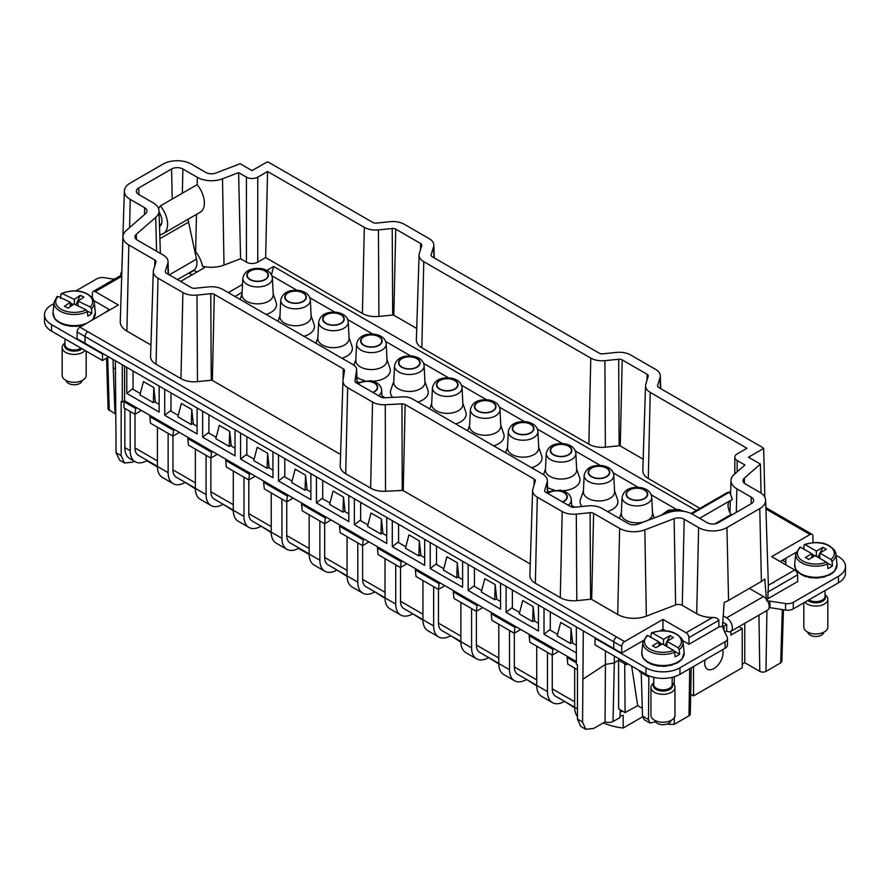<?xml version="1.0" encoding="UTF-8"?>
<svg xmlns="http://www.w3.org/2000/svg" width="890" height="890" viewBox="0 0 890 890"><rect width="100%" height="100%" fill="white"/><g stroke="black" fill="none" stroke-linecap="round" stroke-linejoin="round"><path stroke-width="1.33" d="M734.806 473.847L734.806 457.215A8.01 4.628 0 0 1 737.154 453.945L746.977 448.271L650.223 392.412A16.009 9.245 180 0 1 645.539 385.704L642.814 470.654A18.735 10.814 0 0 0 648.298 478.509L699.952 508.335M620.274 445.99A1.279 0.734 0 0 0 619.151 445.779L618.672 359.249A4.005 2.314 180 0 1 622.199 359.894L620.274 445.99L643.181 459.207M619.151 445.779L605.378 447.192A18.735 10.814 0 0 1 588.857 444.188L421.838 347.768A18.735 10.814 0 0 1 416.353 339.913L419.079 254.963A16.009 9.245 180 0 1 419.324 253.517L421.771 245.562A4.005 2.314 180 0 0 421.827 245.206A4.005 2.314 180 0 0 420.659 243.526L395.75 229.142L393.814 315.238L416.72 328.466M393.814 315.238A1.279 0.734 0 0 0 392.69 315.038L392.212 228.508A4.005 2.314 180 0 1 395.75 229.142M392.212 228.508L378.439 229.92A16.009 9.245 180 0 1 364.322 227.351L267.567 171.492L265.643 257.588L362.397 313.447A18.735 10.814 0 0 0 378.918 316.451L392.69 315.038M265.643 257.588L257.755 262.149L257.755 177.166L267.567 171.492M194.81 251.225L195.644 251.714C199.193 256.287 201.474 261.115 202.464 266.21A22.74 13.128 0 0 0 221.621 265.899A22.74 13.128 0 0 0 224.013 265.098L240.578 258.767L246.43 262.149A8.01 4.628 0 0 0 257.755 262.149M202.464 266.21L204.733 267.523L180.626 281.44M228.307 292.632L242.503 284.444M266.833 270.393L273.597 266.488L271.495 274.832M696.225 510.493L273.597 266.488M271.94 275.844L296.804 290.196M309.876 297.75L334.729 312.09M347.801 319.644L372.665 333.995M385.737 341.538L410.59 355.889M423.662 363.443L448.527 377.794M461.599 385.337L486.452 399.688M499.535 407.242L524.388 421.593M537.46 429.136L562.313 443.487M575.396 451.041L600.249 465.392M613.321 472.935L638.174 487.286M651.258 494.84L676.111 509.191M242.113 292.354L234.96 296.481M273.174 293.834L276.167 302.533A18.913 10.925 180 0 1 266.043 314.426M349.036 337.633L352.028 346.332A18.913 10.925 180 0 1 341.905 358.225M392.646 397.385A18.913 10.925 180 0 1 390.777 390.12L393.769 381.432M424.897 381.432L427.89 390.12A18.913 10.925 180 0 1 417.777 402.024M500.77 425.231L503.751 433.92A18.913 10.925 180 0 1 493.639 445.823M554.092 490.001A18.913 10.925 180 0 1 547.572 487.509M576.631 469.03L579.613 477.719A18.913 10.925 180 0 1 562.625 490.735M581.96 506.488A18.913 10.925 180 0 1 580.436 499.624L583.417 490.924M614.556 490.924L617.549 499.624A18.913 10.925 180 0 1 607.425 511.516M538.695 447.136L541.676 455.825A18.913 10.925 180 0 1 531.564 467.717M462.833 403.337L465.815 412.026A18.913 10.925 180 0 1 455.702 423.918M311.111 315.739L314.092 324.427A18.913 10.925 180 0 1 303.98 336.32M386.972 359.538L389.954 368.226A18.913 10.925 180 0 1 372.966 381.232M364.444 380.508A18.913 10.925 180 0 1 356.879 377.349M172.226 199.037L171.559 169L138.718 187.968A8.01 4.628 180 0 0 136.381 191.317A8.01 4.628 180 0 0 138.718 194.498L153.147 202.831A20.014 11.559 180 0 1 159.01 210.785A20.014 11.559 180 0 1 155.694 217.383L136.304 234.292A8.01 4.628 180 0 0 134.98 236.929A8.01 4.628 180 0 0 137.327 240.111L163.348 255.13A16.009 9.245 180 0 1 168.032 261.493A16.009 9.245 180 0 1 167.798 263.273L165.362 271.228A4.005 2.314 180 0 0 165.306 271.673A4.005 2.314 180 0 0 166.474 273.263L191.383 287.648A4.005 2.314 180 0 0 194.91 288.282L208.683 286.88A16.009 9.245 180 0 1 222.789 289.45L353.007 364.633A12.382 7.153 180 0 1 356.634 369.55A12.382 7.153 180 0 1 356.579 370.307L354.976 380.92A4.005 2.314 180 0 0 354.965 381.165A4.005 2.314 180 0 0 356.134 382.756L381.042 397.14A4.005 2.314 180 0 0 384.224 397.808L402.781 396.873A12.015 6.931 180 0 1 412.326 398.876L542.655 474.125A16.009 9.245 180 0 1 547.35 480.489A16.009 9.245 180 0 1 547.105 482.269L544.68 490.223A4.005 2.314 180 0 0 544.613 490.668A4.005 2.314 180 0 0 545.793 492.259L570.701 506.644A4.005 2.314 180 0 0 574.228 507.278L588.001 505.876A16.009 9.245 180 0 1 602.107 508.446L628.129 523.465A8.01 4.628 180 0 0 638.208 524.054L667.489 512.863A20.014 11.559 180 0 1 692.687 514.331L707.116 522.664A8.01 4.628 180 0 0 718.441 522.664L751.282 503.707A8.01 4.628 180 0 0 753.619 500.525A8.01 4.628 180 0 0 751.282 497.165L736.853 488.832A20.014 11.559 180 0 1 730.99 480.455A20.014 11.559 180 0 1 734.306 474.292L744.963 464.992L737.154 460.475A8.01 4.628 0 0 1 734.806 457.215M645.539 385.704A16.009 9.245 180 0 1 645.784 384.257L648.22 376.303A4.005 2.314 180 0 0 648.287 375.947A4.005 2.314 180 0 0 647.108 374.267L622.199 359.894M618.672 359.249L604.9 360.661A16.009 9.245 180 0 1 590.782 358.091L588.857 444.188M419.079 254.963A16.009 9.245 180 0 0 423.774 261.671L590.782 358.091M246.43 262.149L246.43 177.166A8.01 4.628 0 0 0 257.755 177.166M246.43 177.166L238.609 172.649L240.578 258.767M171.559 169A8.01 4.628 180 0 1 182.884 169L197.313 177.333A20.014 11.559 180 0 0 222.511 178.801L238.609 172.649M253.216 303.49A15.608 9.011 180 0 1 242.002 294.59L242.814 278.136A14.807 8.544 180 0 0 253.439 286.58A14.807 8.544 180 0 0 272.407 278.136L273.219 294.59A15.608 9.011 180 0 1 253.216 303.49M349.08 338.389A15.608 9.011 180 0 1 329.078 347.289A15.608 9.011 180 0 1 317.864 338.389L318.676 321.924A14.807 8.544 180 0 0 329.3 330.368A14.807 8.544 180 0 0 348.268 321.924L349.08 338.389M424.942 382.188A15.608 9.011 180 0 1 404.939 391.088A15.608 9.011 180 0 1 393.725 382.188L394.537 365.723A14.807 8.544 180 0 0 405.161 374.167A14.807 8.544 180 0 0 424.13 365.723L424.942 382.188M500.803 425.987A15.608 9.011 180 0 1 480.8 434.887A15.608 9.011 180 0 1 469.586 425.987L470.398 409.522A14.807 8.544 180 0 0 481.023 417.966A14.807 8.544 180 0 0 499.991 409.522L500.803 425.987M576.664 469.786A15.608 9.011 180 0 1 556.662 478.686A15.608 9.011 180 0 1 545.448 469.786L546.26 453.322A14.807 8.544 180 0 0 556.895 461.765A14.807 8.544 180 0 0 575.852 453.322L576.664 469.786M651.725 497.121C651.013 492.048 647.319 488.866 640.633 487.564C630.165 486.552 623.99 489.734 622.121 497.121A14.807 8.544 180 0 0 632.757 505.565A14.807 8.544 180 0 0 651.725 497.121L652.526 513.586A15.608 9.011 180 0 1 647.241 520.606M643.681 521.963A15.608 9.011 180 0 1 632.523 522.486A15.608 9.011 180 0 1 621.309 513.586L622.121 497.121M614.601 491.68A15.608 9.011 180 0 1 594.598 500.592A15.608 9.011 180 0 1 583.384 491.68L584.185 475.227A14.807 8.544 180 0 0 594.82 483.671A14.807 8.544 180 0 0 613.788 475.227L614.601 491.68M538.728 447.881A15.608 9.011 180 0 1 518.736 456.793A15.608 9.011 180 0 1 507.522 447.881L508.324 431.428A14.807 8.544 180 0 0 518.959 439.871A14.807 8.544 180 0 0 537.927 431.428L538.728 447.881M462.867 404.093A15.608 9.011 180 0 1 442.864 412.993A15.608 9.011 180 0 1 431.661 404.093L432.462 387.628A14.807 8.544 180 0 0 443.098 396.072A14.807 8.544 180 0 0 462.066 387.628L462.867 404.093M291.141 325.395A15.608 9.011 180 0 1 279.938 316.495L280.739 300.03A14.807 8.544 180 0 0 291.375 308.474A14.807 8.544 180 0 0 310.343 300.03L311.144 316.495A15.608 9.011 180 0 1 291.141 325.395M367.003 369.194A15.608 9.011 180 0 1 355.8 360.294L356.601 343.829A14.807 8.544 180 0 0 367.236 352.273A14.807 8.544 180 0 0 386.204 343.829L387.005 360.294A15.608 9.011 180 0 1 367.003 369.194M144.503 214.579L144.658 207.737L130.229 199.405A20.014 11.559 180 0 1 124.366 191.016A20.014 11.559 180 0 1 130.229 183.062L163.059 164.105A20.014 11.559 180 0 1 191.372 164.105L205.801 172.438A8.01 4.628 180 0 0 215.881 173.016L240.167 163.738L252.093 170.624L267.289 161.846A20.014 11.559 180 0 1 270.371 163.293L372.821 222.444A4.005 2.314 180 0 0 376.348 223.09L390.12 221.677A16.009 9.245 180 0 1 404.238 224.247L429.147 238.62A16.009 9.245 180 0 1 433.83 244.995A16.009 9.245 180 0 1 433.597 246.775L431.149 254.729A4.005 2.314 180 0 0 431.094 255.174A4.005 2.314 180 0 0 432.262 256.765L599.27 353.185A4.005 2.314 180 0 0 602.797 353.831L616.57 352.418A16.009 9.245 180 0 1 630.687 354.988L655.607 369.372A16.009 9.245 180 0 1 660.291 375.736A16.009 9.245 180 0 1 660.046 377.516L657.61 385.47A4.005 2.314 180 0 0 657.543 385.915A4.005 2.314 180 0 0 658.711 387.506L761.173 446.658A20.014 11.559 180 0 1 763.687 448.426L748.479 457.215L760.394 464.091L761.061 493.082M144.658 207.737A8.01 4.628 180 0 1 147.006 211.086A8.01 4.628 180 0 1 145.671 213.556L126.291 230.465A20.014 11.559 180 0 0 122.976 236.629L120.25 321.579A22.74 13.128 180 0 0 126.903 331.102L150.944 344.986M154.715 266.155L154.86 260.036L128.828 245.006A20.014 11.559 180 0 1 122.976 236.629M154.86 260.036A4.005 2.314 180 0 1 156.028 261.716A4.005 2.314 180 0 1 155.961 262.072L153.536 270.026A16.009 9.245 180 0 0 153.303 271.461L150.577 356.412A18.735 10.814 180 0 0 156.061 364.266L180.97 378.639A18.735 10.814 180 0 0 197.469 381.643L211.242 380.241A1.279 0.734 180 0 1 212.376 380.453L340.592 454.478M211.242 380.241L210.774 293.711L197.002 295.113A16.009 9.245 180 0 1 182.895 292.543L157.986 278.17A16.009 9.245 180 0 1 153.303 271.461M210.774 293.711A4.005 2.314 180 0 1 214.301 294.356L343.318 368.838A4.005 2.314 180 0 1 344.486 370.518A4.005 2.314 180 0 1 344.474 370.674L343.006 380.319A16.009 9.245 180 0 0 342.95 380.953L340.225 465.904A18.735 10.814 180 0 0 345.709 473.758L370.618 488.143A18.746 10.825 180 0 0 385.503 491.269L402.213 490.423A1.279 0.734 180 0 1 403.226 490.635L530.251 563.982M402.213 490.423L401.969 403.871L385.27 404.716A16.02 9.245 180 0 1 372.554 402.046L347.645 387.662A16.009 9.245 180 0 1 342.95 380.953M401.969 403.871A4.005 2.314 180 0 1 405.15 404.538L403.226 490.635M534.033 485.15L534.167 479.031L405.15 404.538M534.167 479.031A4.005 2.314 180 0 1 535.335 480.7A4.005 2.314 180 0 1 535.279 481.067L532.854 489.022A16.009 9.245 180 0 0 532.609 490.457L529.884 575.407A18.735 10.814 180 0 0 535.368 583.261L560.277 597.635A18.735 10.814 180 0 0 576.787 600.639L590.56 599.237A1.279 0.734 180 0 1 591.683 599.448L617.705 614.467A22.74 13.128 180 0 0 646.34 616.136L675.621 604.944A5.284 3.048 180 0 1 682.274 605.334L696.703 613.666A22.74 13.128 180 0 0 704.535 616.614A22.74 13.128 180 0 0 712.49 617.504L686.079 632.757L662.961 619.418L624.569 641.579L616.636 637.006A4.005 2.314 120 0 0 613.811 641.857L613.711 648.51L583.295 630.943L582.561 722.035L585.72 729.277L593.663 728.454L605.067 721.857L605.423 664.43L583.295 678.97M590.56 599.237L590.081 512.707L576.308 514.109A16.009 9.245 180 0 1 562.202 511.539L537.293 497.165A16.009 9.245 180 0 1 532.609 490.457M590.081 512.707A4.005 2.314 180 0 1 593.608 513.352L619.629 528.371L617.705 614.467M675.621 604.944L674.119 518.648L644.838 529.839A20.014 11.559 180 0 1 619.629 528.371M674.119 518.648A8.01 4.628 180 0 1 684.199 519.237L698.628 527.57L696.703 613.666M760.394 464.091L744.329 478.119A8.01 4.628 180 0 0 742.994 480.756A8.01 4.628 180 0 0 745.342 483.938L759.771 492.27A20.014 11.559 180 0 1 765.634 500.224A20.014 11.559 180 0 1 759.771 508.613L726.941 527.57A20.014 11.559 180 0 1 698.628 527.57M765.634 500.224L768.359 585.175A22.74 13.128 180 0 1 768.359 585.253L767.859 598.725L766.535 600.817M766.423 599.237L764.799 578.934A22.317 12.883 180 0 1 761.406 581.459L728.565 600.416A22.317 12.883 180 0 1 724.204 602.374L722.469 626.26L718.842 627.027L718.875 620.308C717.841 618.339 715.716 617.404 712.49 617.504M124.366 191.016L121.641 276.389A22.74 13.128 180 0 0 121.674 276.979M763.687 448.426L764.822 497.187M372.699 392.323A10.413 6.008 0 0 0 377.282 387.35A10.413 6.008 0 0 0 369.806 381.576A10.413 6.008 0 0 0 358.247 383.979M562.358 501.827A10.413 6.008 0 0 0 566.941 496.843A10.413 6.008 0 0 0 559.454 491.08A10.413 6.008 0 0 0 547.906 493.483M767.859 598.725L797.707 581.504L797.607 574.851A4.005 2.314 -120 0 0 794.77 570L771.663 556.662L810.056 534.49A4.005 2.314 -60 0 1 812.058 534.289A4.005 2.314 -60 0 1 812.893 536.069L812.993 542.533M774.133 581.96L773.699 582.761L774.133 581.96M92.326 297.672L92.393 293.211A4.005 2.314 60 0 1 93.228 291.442A4.005 2.314 60 0 1 95.23 291.631L118.337 304.981L79.944 327.153A4.005 2.314 120 0 0 77.107 331.992L85.04 336.565L84.939 343.217L77.007 338.645L77.107 331.992M718.875 620.308L688.904 637.607A4.005 2.314 -120 0 0 686.079 632.757M613.711 648.51L621.632 653.082L621.732 646.429A4.005 2.314 -60 0 1 624.569 641.579M688.904 637.607L689.005 644.26L718.842 627.027M665.664 630.776L662.961 629.219L660.269 630.776M650.99 636.139L649.945 636.739M93.928 300.686L109.848 309.887M115.867 279.671L116.301 278.971L115.867 279.671M196.99 271.995L193.809 270.16M680.249 510.994A10.413 6.008 0 0 0 677.779 510.359A10.413 6.008 0 0 0 665.342 513.686M254.673 280.995A10.413 6.008 0 0 0 268.012 275.233A10.413 6.008 0 0 0 260.536 269.47A10.413 6.008 0 0 0 247.197 275.233A10.413 6.008 0 0 0 254.673 280.995M330.546 324.794A10.413 6.008 0 0 0 343.885 319.032A10.413 6.008 0 0 0 336.398 313.269A10.413 6.008 0 0 0 323.059 319.032A10.413 6.008 0 0 0 330.546 324.794M406.407 368.594A10.413 6.008 0 0 0 419.746 362.831A10.413 6.008 0 0 0 412.259 357.068A10.413 6.008 0 0 0 398.92 362.831A10.413 6.008 0 0 0 406.407 368.594M482.269 412.393A10.413 6.008 0 0 0 495.608 406.63A10.413 6.008 0 0 0 488.12 400.867A10.413 6.008 0 0 0 474.793 406.63A10.413 6.008 0 0 0 482.269 412.393M558.13 456.192A10.413 6.008 0 0 0 571.469 450.429A10.413 6.008 0 0 0 563.993 444.666A10.413 6.008 0 0 0 550.654 450.429A10.413 6.008 0 0 0 558.13 456.192M633.991 499.991A10.413 6.008 0 0 0 647.33 494.228A10.413 6.008 0 0 0 639.854 488.465A10.413 6.008 0 0 0 626.515 494.228A10.413 6.008 0 0 0 633.991 499.991M596.055 478.097A10.413 6.008 0 0 0 609.394 472.334A10.413 6.008 0 0 0 601.918 466.56A10.413 6.008 0 0 0 588.579 472.334A10.413 6.008 0 0 0 596.055 478.097M520.194 434.298A10.413 6.008 0 0 0 533.533 428.535A10.413 6.008 0 0 0 526.057 422.761A10.413 6.008 0 0 0 512.718 428.535A10.413 6.008 0 0 0 520.194 434.298M444.332 390.499A10.413 6.008 0 0 0 457.671 384.736A10.413 6.008 0 0 0 450.195 378.962A10.413 6.008 0 0 0 436.857 384.736A10.413 6.008 0 0 0 444.332 390.499M292.61 302.9A10.413 6.008 0 0 0 305.949 297.138A10.413 6.008 0 0 0 298.473 291.364A10.413 6.008 0 0 0 285.134 297.138A10.413 6.008 0 0 0 292.61 302.9M368.471 346.7A10.413 6.008 0 0 0 381.81 340.937A10.413 6.008 0 0 0 374.334 335.163A10.413 6.008 0 0 0 360.995 340.937A10.413 6.008 0 0 0 368.471 346.7M796.072 552.367L780.152 561.557M803.87 547.873L802.813 548.474M744.774 623.289L744.774 662.705L759.793 671.372A4.383 2.525 0 0 0 765.979 671.372L780.886 662.761L781.887 660.947L783.434 609.75M744.774 662.705L742.227 664.174M583.295 630.943L84.939 343.217M643.214 640.622L621.632 653.082M662.961 619.418L662.961 629.219M689.005 644.26L682.708 640.622M668.601 723.37L668.601 724.327L674.264 724.327L688.982 715.827A4.383 2.525 0 0 0 690.273 714.069L691.263 667.8M668.601 724.327L667.711 723.804M639.521 670.604L639.521 671.627L641.223 672.606L642.524 716.139L644.204 719.71L650.034 723.069L655.507 721.779M648.843 675.732L648.476 719.576L650.034 723.069M641.223 672.606L648.81 676.99M626.393 663.017L626.393 664.73L627.795 663.829M614.334 656.052L614.334 662.961L618.583 660.224L624.691 663.751L625.091 712.59L618.606 708.852L618.583 658.511M624.691 663.751L626.393 664.741M605.423 650.913L605.423 664.43L614.334 662.961L613.021 721.467L619.896 717.696L620.263 709.797M115.355 360.784L116.089 452.732L121.174 455.658L121.174 401.401L122.297 402.058L124.567 400.745L576.342 661.582M122.297 364.789L122.297 402.058M585.72 729.277L580.792 726.44L577.477 719.109L577.477 664.852L576.342 664.196L576.342 626.927M642.291 708.34L637.685 705.67L625.091 712.59M605.067 721.857A6.408 3.693 0 0 0 606.958 722.357A6.408 3.693 0 0 0 613.021 721.467M106.566 358.192L108.113 409.267L115.433 414.017M121.174 455.658L124.489 462.989L132.488 462.199L134.234 461.198M115.355 368.994L113.241 367.781L113.052 359.46M115.433 413.839L115.4 411.803M124.567 366.101L124.567 400.745M116.089 452.732L119.56 460.141L124.489 462.989M576.342 652.926L544.013 634.259L544.013 608.27M512.373 607.458L506.087 612.365L538.472 631.055L538.472 605.067M506.087 612.365L506.087 586.365M474.437 585.553L468.151 590.459L500.536 609.16L500.536 583.161M468.151 590.459L468.151 564.471M436.512 563.659L430.226 568.565L462.611 587.255L462.611 561.267M430.226 568.565L430.226 542.566M398.575 541.754L392.29 546.66L424.675 565.361L424.675 539.362M392.29 546.66L392.29 520.672M360.65 519.86L354.365 524.766L386.75 543.467L386.75 517.468M354.365 524.766L354.365 498.767M322.714 497.955L316.428 502.861L348.813 521.562L348.813 495.563M316.428 502.861L316.428 476.873M284.789 476.061L278.503 480.967L310.877 499.668L310.877 473.669M278.503 480.967L278.503 454.968M246.853 454.156L240.567 459.073L272.952 477.763L272.952 451.775M240.567 459.073L240.567 433.074M208.916 432.262L202.642 437.168L235.016 455.869L235.016 429.87M202.642 437.168L202.642 411.169M170.991 410.357L164.706 415.274L197.09 433.964L197.09 407.976M164.706 415.274L164.706 389.275M133.055 388.463L126.769 393.369L159.154 412.07L159.154 386.071M126.769 393.369L126.769 367.381M550.298 629.352L544.013 634.259M631.655 666.054L637.685 705.67M622.332 710.999L620.152 712.256M557.574 634.392L549.731 629.875L550.298 629.43M140.331 393.502L132.488 388.986L133.055 388.541M216.192 437.301L208.36 432.785L208.916 432.34M292.053 481.101L284.221 476.584L284.789 476.139M367.915 524.9L360.083 520.372L360.65 519.938M443.776 568.699L435.944 564.171L436.512 563.737M519.638 612.498L511.806 607.97L512.373 607.536M481.701 590.593L473.869 586.076L474.437 585.631M405.84 546.794L398.008 542.277L398.575 541.832M254.117 459.207L246.285 454.679L246.853 454.234M178.256 415.407L170.424 410.88L170.991 410.435M329.979 503.006L322.147 498.478L322.714 498.033M113.241 367.781L114.899 411.503M159.154 404.372L154.749 401.824M197.09 426.277L192.674 423.729M235.016 448.171L230.61 445.623M272.952 470.076L268.535 467.528M310.877 491.97L306.472 489.422M348.813 513.875L344.397 511.327M386.75 535.769L382.333 533.221M424.675 557.674L420.258 555.126M462.611 579.568L458.194 577.02M500.536 601.473L496.119 598.926M538.472 623.367L534.056 620.819M576.342 645.239L571.992 642.725M595.588 638.041L595.032 638.375L645.973 667.789A24.019 13.873 -0 0 0 679.949 667.789L725.116 641.712A8.01 4.628 -0 0 0 727.464 638.442A8.01 4.628 -0 0 0 727.197 637.24L723.003 628.218A4.005 2.314 -0 0 1 722.869 627.628A4.005 2.314 -0 0 1 724.037 625.993L726.696 624.48L722.78 622.121M769.082 607.592A4.005 2.314 -0 0 1 769.928 607.67L769.928 601.128A4.005 2.314 -0 0 0 767.681 601.162M769.928 601.128L785.558 603.542A8.01 4.628 -0 0 0 793.29 602.352L838.469 576.264A24.019 13.873 -0 0 0 845.5 566.463A24.019 13.873 -0 0 0 838.469 556.662L836.022 555.249M812.982 541.943L813.894 542.477M785.814 564.827L785.814 558.297M769.928 607.67L785.558 610.084A8.01 4.628 -0 0 0 793.29 608.882L838.469 582.805A24.019 13.873 -0 0 0 845.5 573.004L845.5 566.463M782.421 560.255L785.814 562.213M693.533 666.477L693.533 695.902L742.227 667.789L742.227 628.562L730.901 635.104L730.901 631.299M727.464 638.442L727.464 644.972A8.01 4.628 -0 0 1 725.116 648.243L679.949 674.331A24.019 13.873 -0 0 1 645.973 674.331L595.032 644.905L595.032 638.375M724.805 632.089L726.652 631.021L726.707 624.446M705.18 659.757A12.983 7.498 120 0 0 707.428 669.224A12.983 7.498 120 0 0 721.968 658.411A12.983 7.498 120 0 0 722.647 649.678M738.934 626.66L742.227 628.562M690.696 694.256L693.533 695.902M726.652 631.021A8.088 4.673 -120 0 0 730.701 631.422A8.088 4.673 -120 0 0 731.936 624.936A8.088 4.673 -120 0 0 726.652 617.816L723.247 615.847M730.701 631.422L767.491 610.173A8.088 4.673 -120 0 0 768.738 603.698A8.088 4.673 -120 0 0 763.453 596.567L749.347 588.423M691.04 513.486L726.552 492.982A20.014 11.559 -120 0 1 729.633 492.059L692.843 513.308L693.377 514.731M692.843 513.308A20.014 11.559 -120 0 0 691.263 513.586M729.633 492.059L732.403 499.357L699.585 518.314M729.155 501.237A12.015 6.931 -120 0 0 731.024 514.542L714.904 523.854M731.424 515.177L731.024 514.542M114.354 279.238L104.442 277.702A8.01 4.628 0 0 0 96.71 278.893L76.106 290.796M53.979 303.568L51.531 304.981A24.019 13.873 0 0 0 44.5 314.782A24.019 13.873 0 0 0 51.531 324.594L102.484 354.009L103.051 353.675M109.281 309.553L104.186 313.147M191.94 274.91L190.238 273.931L190.238 272.618A1.602 0.923 0 0 0 189.77 273.274A1.602 0.923 0 0 0 190.238 273.931M190.238 272.618L194.154 270.36M44.5 314.782L44.5 321.323A24.019 13.873 0 0 0 51.531 331.125L51.531 324.594M102.484 354.009L102.484 360.539L51.531 331.125M102.484 360.539L108.713 356.946M120.873 275.477A8.088 4.673 60 0 1 121.785 271.539M163.448 233.48A20.014 11.559 60 0 0 160.367 205.879L197.157 184.642A20.014 11.559 60 0 1 200.25 212.232L163.448 233.48A20.014 11.559 60 0 1 162.67 233.859L159.788 235.06M169.278 274.877L196.501 259.157L188.591 222.133A8.01 4.628 60 0 1 188.48 219.018M196.501 259.157A16.009 9.245 60 0 1 193.608 270.282L177.455 279.605M160.367 205.879L158.565 208.549M159.054 212.02A12.015 6.931 60 0 1 159.51 226.505M823.795 632.223A8.01 4.628 180 0 1 816.62 636.439A8.01 4.628 180 0 1 808.131 633.135A8.01 4.628 180 0 1 807.842 632.223M803.815 602.819L803.815 627.038A12.015 6.931 0 0 0 804.293 628.985A12.015 6.931 0 0 0 817.521 633.902A12.015 6.931 0 0 0 827.834 627.038L827.834 599.148A12.015 6.931 180 0 1 818.477 605.912A12.015 6.931 180 0 1 804.983 602.141M825.03 594.698A12.015 6.931 180 0 1 827.344 597.201A12.015 6.931 180 0 1 827.834 599.148M832.094 561.39L832.428 565.94A20.559 11.87 180 0 1 827.889 568.554L827.555 563.993A20.092 11.603 180 0 1 796.539 557.83A20.092 11.603 180 0 1 795.771 553.869L794.648 564.282A21.215 12.249 180 0 0 795.46 568.476A21.215 12.249 180 0 0 819.468 577.109A21.215 12.249 180 0 0 836.989 564.282L835.866 553.869A20.092 11.603 180 0 1 832.094 561.39L830.948 559.532L819.779 553.068L819.779 558.297M826.41 562.146A18.49 10.68 180 0 1 798.063 556.384A18.49 10.68 180 0 1 800.689 547.25L811.858 553.714L805.339 557.463L808.732 559.432L815.251 555.672L826.41 562.146L827.555 563.993M804.082 545.17L805.227 544.635L804.082 545.17L803.748 549.341M798.219 571.458L797.095 571.313L795.56 569.055L794.648 564.282M801.033 574.484L797.017 571.191M801.745 574.35L800.889 574.273L801.745 574.35M804.694 575.797L800.889 574.273M810.234 577.321L806.218 576.52M816.319 577.788L812.492 577.699M819.089 577.699L825.008 576.831M824.474 576.631L830.37 574.617M829.491 574.584L831.972 572.882M831.627 573.839L834.809 570.991L836.989 564.282M827.166 562.892L832.428 565.94M800.689 547.25L799.543 547.784M811.858 553.714L811.858 557.63M811.858 556.128L813.104 555.404L814.406 556.161M811.858 554.036L814.973 555.838M830.948 559.532A18.49 10.68 180 0 0 833.574 550.398A18.49 10.68 180 0 0 805.227 544.635L816.386 551.099L816.386 556.339M819.779 553.068L826.298 549.308L822.905 547.35L816.386 551.099M813.538 556.662L813.104 555.404M817.688 557.084L819.779 557.885M822.905 547.35L820.079 552.89M819.779 553.48L818.055 556.873M670.938 720.477A8.01 4.628 180 0 1 663.762 724.683A8.01 4.628 180 0 1 655.285 721.39A8.01 4.628 180 0 1 654.984 720.477M650.957 687.403L650.957 715.293A12.015 6.931 0 0 0 651.435 717.251A12.015 6.931 0 0 0 664.674 722.157A12.015 6.931 0 0 0 674.976 715.293L674.976 687.403A12.015 6.931 180 0 1 664.674 694.267A12.015 6.931 180 0 1 651.435 689.35A12.015 6.931 180 0 1 650.957 687.403A12.015 6.931 180 0 1 653.761 682.953M672.173 682.953A12.015 6.931 180 0 1 674.486 685.445A12.015 6.931 180 0 1 674.976 687.403M679.248 649.622L679.582 654.183A20.559 11.87 180 0 1 675.054 656.798L674.72 652.236A20.092 11.603 180 0 1 643.681 646.096A20.092 11.603 180 0 1 642.914 642.113L641.79 652.537A21.215 12.249 180 0 0 642.613 656.742A21.215 12.249 180 0 0 666.632 665.353A21.215 12.249 180 0 0 684.132 652.537L683.019 642.113A20.092 11.603 180 0 1 679.248 649.622L678.102 647.764L666.922 641.312L666.922 646.54M673.574 650.379A18.49 10.68 180 0 1 645.217 644.649A18.49 10.68 180 0 1 647.82 635.516L659 641.968L652.492 645.728L655.885 647.686L662.394 643.926L673.574 650.379L674.72 652.236M651.202 633.424L652.348 632.901L651.202 633.424L650.868 637.596M645.372 659.724L644.26 659.579L642.714 657.321L641.79 652.537M648.198 662.75L644.182 659.457M648.91 662.616L648.053 662.538L648.91 662.616M651.858 664.051L648.053 662.538M657.399 665.575L653.394 664.774M663.484 666.031L659.668 665.954M666.265 665.954L672.173 665.075M671.639 664.875L677.535 662.861M676.645 662.827L679.137 661.125M678.792 662.082L681.962 659.223L684.132 652.537M674.342 651.146L679.582 654.183M647.82 635.516L646.674 636.05M659 641.968L659 645.884M659 644.371L660.235 643.659L661.548 644.416M659 642.291L662.115 644.093M678.102 647.764A18.49 10.68 180 0 0 680.705 638.631A18.49 10.68 180 0 0 652.348 632.901L663.528 639.354L663.528 644.582M666.922 641.312L673.441 637.552L670.037 635.594L663.528 639.354M660.669 644.927L660.235 643.659M664.83 645.328L666.922 646.129M670.037 635.594L667.211 641.145M666.922 641.712L665.186 645.128M82.158 380.542A8.01 4.628 180 0 1 75.361 384.725A8.01 4.628 180 0 1 66.75 381.866A8.01 4.628 180 0 1 66.205 380.542M85.017 350.46A12.015 6.931 180 0 1 73.792 354.398A12.015 6.931 180 0 1 63.023 350.037A12.015 6.931 180 0 1 62.167 347.467L62.167 375.369A12.015 6.931 0 0 0 63.023 377.939A12.015 6.931 0 0 0 76.451 382.177A12.015 6.931 0 0 0 86.185 375.369L86.185 351.138M62.167 347.467A12.015 6.931 180 0 1 64.97 343.017M90.257 306.983A18.49 10.68 180 0 0 91.359 297.75A18.49 10.68 180 0 0 62.178 293.589L60.932 294.178L62.178 293.589L74.371 299.396L80.234 295.302L83.938 297.071L78.075 301.165L90.257 306.983L91.503 308.774L91.87 313.313A20.559 11.87 180 0 1 87.787 316.161L87.42 311.622A20.092 11.603 180 0 1 55.525 307.206A20.092 11.603 180 0 1 54.134 302.188L53.011 312.601A21.215 12.249 180 0 0 54.479 317.908A21.215 12.249 180 0 0 86.686 323.259M86.174 309.831A18.49 10.68 180 0 1 57.005 305.671A18.49 10.68 180 0 1 58.106 296.437L70.288 302.255L64.425 306.349L68.13 308.118L73.992 304.024L86.174 309.831L87.42 311.622M60.932 294.178L60.576 298.373M57.483 320.734L56.382 320.522L57.483 320.734M60.876 323.593L56.382 320.522M61.488 323.415L60.743 323.382L61.488 323.415M64.659 324.683L60.743 323.382M70.421 325.896L66.427 325.317M76.551 326.029L72.869 326.152M78.821 325.784L79.433 325.784L78.821 325.784M79.433 325.784L83.426 325.139M92.838 319.699L95.352 312.601A21.215 12.249 180 0 1 91.314 320.578M78.075 301.165L78.075 305.971M87.32 311.133L91.87 313.313M58.106 296.437L56.849 297.038M55.158 318.965L53.756 317.029M70.288 302.255L70.288 306.605M70.288 304.313L72.835 304.825M70.288 303.012L73.347 304.469M74.371 299.396L74.371 304.202M70.889 303.891L71.434 305.337L70.288 306.138M80.234 295.302L75.928 304.947M550.298 630.198L550.298 611.897M576.342 662.883L567.052 657.521L568.187 656.876M530.262 634.971L529.127 635.627L529.828 642.213L541.242 648.81L552.201 655.129L557.863 651.858L557.974 650.968M574.673 707.216L555.571 696.191A16.009 9.245 -60 0 1 552.256 688.86L552.256 655.096M570.579 643.537L572.559 642.391L571.069 628.451L560.678 622.455L557.196 635.816L570.579 643.537L571.069 628.451M529.127 635.627L552.901 649.355L554.036 648.699M603.309 722.88A48.038 27.735 0 0 0 623.178 728.02L623.178 715.326L619.985 715.949M623.178 728.02L642.58 716.817M512.373 608.304L512.373 589.992M474.437 586.399L474.437 568.098M436.512 564.505L436.512 546.193M398.575 542.6L398.575 524.299M360.65 520.706L360.65 502.405M322.714 498.801L322.714 480.5M284.789 476.907L284.789 458.606M246.853 455.001L246.853 436.701M208.916 433.107L208.916 414.807M577.477 669.725L567.764 664.118L567.052 657.521M552.201 655.129L552.901 649.355M574.673 707.817L564.026 701.075M564.026 701.665A24.019 13.873 -60 0 1 552.423 702.633A24.019 13.873 -60 0 1 547.45 691.641L547.45 652.392M577.477 716.528A24.019 13.873 -60 0 1 574.673 707.35L574.673 668.101M492.326 613.077L491.191 613.722L491.903 620.319L514.264 633.235L519.927 629.964L520.038 629.074M536.737 685.311L517.646 674.286A16.009 9.245 -60 0 1 514.331 666.955L514.331 633.191M532.643 621.632L534.623 620.486L533.132 606.557L522.741 600.55L519.27 613.911L532.643 621.632L533.132 606.557M491.191 613.722L514.976 627.45L516.1 626.805M454.401 591.171L453.266 591.828L453.967 598.414L455.146 599.104L476.339 611.33L482.002 608.059L482.102 607.169M498.801 663.417L479.71 652.392A16.009 9.245 -60 0 1 476.395 645.061L476.395 611.297M494.718 599.738L496.698 598.592L495.207 584.652L484.805 578.656L481.334 592.017L494.718 599.738L495.207 584.652M453.266 591.828L477.04 605.556L478.175 604.9M416.464 569.277L415.33 569.923L416.042 576.52L438.403 589.436L444.066 586.165L444.177 585.275M460.875 641.512L441.785 630.487A16.009 9.245 -60 0 1 438.47 623.156L438.47 589.402M456.781 577.832L458.762 576.698L457.271 562.758L446.88 556.751L443.409 570.112L456.781 577.832L457.271 562.758M415.33 569.923L439.115 583.651L440.239 583.006M378.539 547.372L377.405 548.029L378.105 554.615L379.285 555.304L400.478 567.531L406.14 564.26L406.241 563.37M422.939 619.618L403.849 608.593A16.009 9.245 -60 0 1 400.533 601.262L400.533 567.497M418.856 555.939L420.837 554.793L419.346 540.853L408.944 534.857L405.473 548.218L418.856 555.939L419.346 540.853M377.405 548.029L401.179 561.757L402.313 561.101M340.603 525.478L339.468 526.135L340.18 532.721L362.541 545.637L368.204 542.366L368.315 541.476M385.014 597.713L365.924 586.688A16.009 9.245 -60 0 1 362.608 579.368L362.608 545.603M380.92 534.033L382.9 532.899L381.409 518.959L371.019 512.963L367.548 526.313L380.92 534.033L381.409 518.959M339.468 526.135L363.242 539.852L364.377 539.207M302.667 503.573L301.543 504.23L302.244 510.827L323.882 523.32L324.616 523.732L330.268 520.461L330.379 519.571M347.078 575.819L327.987 564.794A16.009 9.245 -60 0 1 324.672 557.463L324.672 523.698M342.995 512.139L344.975 510.994L343.484 497.054L333.082 491.058L329.611 504.419L342.995 512.139L343.484 497.054M301.543 504.23L325.317 517.958L326.452 517.301M264.742 481.679L263.607 482.336L264.308 488.922L286.68 501.838L292.343 498.567L292.454 497.677M309.153 553.914L290.062 542.889A16.009 9.245 -60 0 1 286.747 535.569L286.747 501.804M305.059 490.234L307.039 489.099L305.548 475.16L295.157 469.164L291.686 482.514L305.059 490.234L305.548 475.16M263.607 482.336L287.381 496.053L288.516 495.407M226.805 459.774L225.682 460.43L226.383 467.028L248.021 479.521L248.755 479.933L254.407 476.673L254.518 475.772M271.216 532.02L252.126 520.995A16.009 9.245 -60 0 1 248.811 513.663L248.811 479.899M267.122 468.34L269.114 467.194L267.623 453.266L257.221 447.258L253.75 460.62L267.122 468.34L267.623 453.266M225.682 460.43L249.456 474.159L250.591 473.502M188.88 437.88L187.745 438.536L188.446 445.122L210.819 458.039L216.481 454.768L216.593 453.878M233.291 510.115L214.201 499.101A16.009 9.245 -60 0 1 210.874 491.77L210.874 458.005M229.197 446.435L231.178 445.3L229.687 431.361L219.296 425.364L215.825 438.714L229.197 446.435L229.687 431.361M187.745 438.536L211.52 452.265L212.654 451.608M150.944 415.975L149.809 416.631L150.521 423.228L172.159 435.722L172.883 436.133L178.545 432.874L178.656 431.973M195.355 488.221L176.264 477.196A16.009 9.245 -60 0 1 172.949 469.864L172.949 436.1M170.991 411.202L170.991 392.902M191.261 424.541L193.252 423.395L191.762 409.467L181.36 403.459L177.889 416.82L191.261 424.541L191.762 409.467M552.423 702.633L541.71 696.447A24.019 13.873 -60 0 1 536.737 685.456L536.737 646.207M514.264 633.235L514.976 627.45M536.737 685.923L526.101 679.17M526.101 679.771A24.019 13.873 -60 0 1 514.487 680.739A24.019 13.873 -60 0 1 509.514 669.736L509.514 630.487M514.487 680.739L503.784 674.553A24.019 13.873 -60 0 1 498.801 663.551L498.801 624.302M498.812 664.018L488.165 657.276M488.165 657.877A24.019 13.873 -60 0 1 476.562 658.834A24.019 13.873 -60 0 1 471.589 647.842L471.589 608.593M476.562 658.834L465.848 652.648A24.019 13.873 -60 0 1 460.875 641.657L460.875 602.408M460.875 642.124L450.24 635.371M450.24 635.972A24.019 13.873 -60 0 1 438.625 636.94A24.019 13.873 -60 0 1 433.653 625.937L433.653 586.688M438.625 636.94L427.923 630.754A24.019 13.873 -60 0 1 422.939 619.752L422.939 580.502M422.95 620.219L412.304 613.477M412.304 614.078A24.019 13.873 -60 0 1 400.7 615.035A24.019 13.873 -60 0 1 395.727 604.043L395.727 564.794M400.7 615.035L389.987 608.849A24.019 13.873 -60 0 1 385.014 597.857L385.014 558.609M385.014 598.325L374.378 591.572M374.378 592.173A24.019 13.873 -60 0 1 362.764 593.14A24.019 13.873 -60 0 1 357.791 582.138L357.791 542.889M362.764 593.14L352.051 586.955A24.019 13.873 -60 0 1 347.078 575.952L347.078 536.703M347.089 576.42L336.442 569.678M336.442 570.279A24.019 13.873 -60 0 1 324.839 571.235A24.019 13.873 -60 0 1 319.866 560.244L319.866 520.995M324.839 571.235L314.126 565.05A24.019 13.873 -60 0 1 309.153 554.058L309.153 514.809M281.93 499.09L281.93 538.339A24.019 13.873 -60 0 0 286.903 549.341A24.019 13.873 -60 0 0 298.517 548.374L298.517 547.773M309.153 554.526L298.517 548.385M286.903 549.341L276.189 543.156A24.019 13.873 -60 0 1 271.216 532.153L271.216 492.904M271.228 532.62L260.581 525.879M260.581 526.48A24.019 13.873 -60 0 1 248.978 527.436A24.019 13.873 -60 0 1 243.994 516.445L243.994 477.196M248.978 527.436L238.264 521.251A24.019 13.873 -60 0 1 233.291 510.259L233.291 471.01M233.291 510.726L222.645 503.974M222.645 504.574A24.019 13.873 -60 0 1 211.041 505.542A24.019 13.873 -60 0 1 206.068 494.54L206.068 455.291M211.041 505.542L200.328 499.357A24.019 13.873 -60 0 1 195.355 488.354L195.355 449.105M195.366 488.821L184.72 482.08M476.339 611.33L477.04 605.556M438.403 589.436L439.115 583.651M400.478 567.531L401.179 561.757M362.541 545.637L363.242 539.852M324.616 523.732L325.317 517.958M286.68 501.838L287.381 496.053M248.755 479.933L249.456 474.159M210.819 458.039L211.52 452.265M174.729 429.703L173.595 430.359L172.883 436.133M133.055 389.308L133.055 371.008M125.134 401.079L123.999 401.724L123.999 407.909L134.957 414.239L140.62 410.969L140.731 410.079M157.43 466.316L138.339 455.302A16.009 9.245 -60 0 1 135.013 447.97L135.013 414.206M153.336 402.647L155.316 401.501L153.825 387.562L143.435 381.565L139.953 394.915L153.336 402.647L153.825 387.562M136.793 407.809L135.658 408.466L123.999 401.724M157.43 466.927L146.783 460.786A24.019 13.873 -60 0 1 135.18 461.743L129.829 458.65A24.019 13.873 -60 0 1 124.845 447.648L124.845 408.399M134.957 414.239L135.658 408.466M146.783 460.775L146.783 460.175M135.18 461.743A24.019 13.873 -60 0 1 130.207 450.741L130.207 411.492M184.72 482.68A24.019 13.873 -60 0 1 173.116 483.637A24.019 13.873 -60 0 1 168.132 472.646L168.132 433.397M173.116 483.637L162.403 477.452A24.019 13.873 -60 0 1 157.43 466.46L157.43 427.211M149.809 416.631L173.595 430.359M736.853 488.832L736.319 512.34M737.154 471.811L737.154 460.475M650.223 392.412L648.298 478.509M646.974 380.375L647.108 374.267M604.9 360.661L605.378 447.192M423.774 261.671L421.838 347.768M420.525 249.634L420.659 243.526M378.439 229.92L378.918 316.451M364.322 227.351L362.397 313.447M222.511 178.801L224.013 265.098M197.313 177.333L197.146 184.642M196.479 214.401L195.644 251.714M155.694 217.383L156.584 251.225M136.304 234.292L136.448 239.51M167.798 263.273L168.143 274.22M165.362 271.228L165.395 272.118M356.579 370.307L357.001 383.256M547.105 482.269L547.45 493.216M544.68 490.223L544.702 491.102M382.032 397.563L381.676 390.243A14.807 8.544 180 0 1 378.573 395.716M571.692 507.055L571.324 499.735A14.807 8.544 180 0 1 568.232 505.22M751.282 497.165L751.127 503.796M182.884 169L182.339 193.197M372.988 392.49A10.802 6.241 0 0 0 377.549 386.36A10.802 6.241 0 0 0 369.917 381.365A10.802 6.241 0 0 0 357.958 383.812M562.647 501.982A10.802 6.241 0 0 0 567.197 495.864A10.802 6.241 0 0 0 559.576 490.857A10.802 6.241 0 0 0 547.75 493.205M744.329 478.119L744.463 483.337M759.771 508.613L761.406 581.459M726.941 527.57L728.565 600.416M684.199 519.237L682.274 605.334M644.838 529.839L646.34 616.136M593.608 513.352L591.683 599.448M576.308 514.109L576.787 600.639M562.202 511.539L560.277 597.635M537.293 497.165L535.368 583.261M385.27 404.716L385.503 491.269M372.554 402.046L370.618 488.143M347.645 387.662L345.709 473.758M343.062 379.952L343.318 368.838M214.301 294.356L212.376 380.453M197.002 295.113L197.469 381.643M182.895 292.543L180.97 378.639M157.986 278.17L156.061 364.266M128.828 245.006L126.903 331.102M130.229 199.405L129.595 227.584M433.597 246.775L433.942 257.733M431.149 254.729L431.183 255.619M660.046 377.516L660.391 388.474M657.61 385.47L657.632 386.36M138.718 187.968L138.873 194.587M681.117 511.038A10.802 6.241 0 0 0 677.891 510.137A10.802 6.241 0 0 0 664.752 513.908M260.648 269.247A10.802 6.241 0 0 0 247.242 273.475A10.802 6.241 0 0 0 254.562 281.218A10.802 6.241 0 0 0 267.979 276.99A10.802 6.241 0 0 0 260.648 269.247M330.424 325.017A10.802 6.241 0 0 0 343.84 320.789A10.802 6.241 0 0 0 336.509 313.046A10.802 6.241 0 0 0 323.103 317.274A10.802 6.241 0 0 0 330.424 325.017M406.296 368.816A10.802 6.241 0 0 0 419.702 364.589A10.802 6.241 0 0 0 412.37 356.846A10.802 6.241 0 0 0 398.965 361.073A10.802 6.241 0 0 0 406.296 368.816M482.157 412.615A10.802 6.241 0 0 0 495.563 408.388A10.802 6.241 0 0 0 488.243 400.645A10.802 6.241 0 0 0 474.826 404.872A10.802 6.241 0 0 0 482.157 412.615M558.019 456.414A10.802 6.241 0 0 0 571.424 452.187A10.802 6.241 0 0 0 564.104 444.444A10.802 6.241 0 0 0 550.688 448.671A10.802 6.241 0 0 0 558.019 456.414M633.88 500.213A10.802 6.241 0 0 0 647.286 495.986A10.802 6.241 0 0 0 639.966 488.243A10.802 6.241 0 0 0 626.549 492.47A10.802 6.241 0 0 0 633.88 500.213M595.944 478.319A10.802 6.241 0 0 0 609.361 474.081A10.802 6.241 0 0 0 602.029 466.338A10.802 6.241 0 0 0 588.624 470.576A10.802 6.241 0 0 0 595.944 478.319M520.083 434.52A10.802 6.241 0 0 0 533.499 430.282A10.802 6.241 0 0 0 526.168 422.539A10.802 6.241 0 0 0 512.762 426.777A10.802 6.241 0 0 0 520.083 434.52M444.221 390.721A10.802 6.241 0 0 0 457.638 386.483A10.802 6.241 0 0 0 450.307 378.751A10.802 6.241 0 0 0 436.901 382.978A10.802 6.241 0 0 0 444.221 390.721M298.584 291.152A10.802 6.241 0 0 0 285.167 295.38A10.802 6.241 0 0 0 292.499 303.123A10.802 6.241 0 0 0 305.904 298.895A10.802 6.241 0 0 0 298.584 291.152M374.445 334.952A10.802 6.241 0 0 0 361.029 339.179A10.802 6.241 0 0 0 368.36 346.922A10.802 6.241 0 0 0 381.766 342.683A10.802 6.241 0 0 0 374.445 334.952M794.77 570L768.359 585.253M810.056 534.49L765.912 509.002M797.607 574.851L767.636 592.15M802.135 529.917A4.005 2.314 -60 0 1 804.137 529.717L765.867 507.623M79.944 327.153L87.865 331.725A4.005 2.314 120 0 0 85.04 336.565L621.732 646.429M616.636 637.006L87.865 331.725M95.23 291.631L121.641 276.389M766.913 610.507L765.979 671.372M782.31 609.583L780.697 662.872M759.793 671.372L758.936 615.112M688.982 715.827L689.706 668.69M674.264 676.756L674.264 685.055M674.264 717.629L674.264 724.327M663.373 630.676L663.384 629.464M577.477 719.109L582.561 722.035M642.524 716.139L648.476 719.576M107.679 357.546L109.27 410.457M115.199 413.872L115.166 413.183M838.469 582.805L838.469 576.264M793.29 608.882L793.29 602.352M645.973 674.331L645.973 667.789M679.949 674.331L679.949 667.789M725.116 648.243L725.116 641.712M724.037 630.454L724.037 625.993M785.558 610.084L785.558 603.542M763.453 596.567L726.652 617.816M159.466 225.114L161.479 223.957M159.911 238.687L188.591 222.133M825.03 595.521A9.679 5.585 180 0 1 825.108 595.677A9.679 5.585 180 0 1 820.013 602.285A9.679 5.585 180 0 1 807.898 600.45M825.03 590.56L825.03 596.322A9.211 5.318 180 0 1 819.089 601.284A9.211 5.318 180 0 1 808.943 599.849M835.109 551.333A20.092 11.603 180 0 1 835.866 553.869L834.998 550.977C828.49 542.7 818.31 540.553 804.471 544.524M672.173 683.776A9.679 5.585 180 0 1 672.25 683.921A9.679 5.585 180 0 1 665.687 690.851A9.679 5.585 180 0 1 653.683 687.069A9.679 5.585 180 0 1 653.761 683.776M672.173 677.323L672.173 684.566A9.211 5.318 180 0 1 664.274 689.828A9.211 5.318 180 0 1 654.128 686.068A9.211 5.318 180 0 1 653.761 684.566L653.761 677.323M682.241 639.565A20.092 11.603 180 0 1 683.019 642.113L682.14 639.22C675.61 630.943 665.42 628.796 651.591 632.779M82.103 348.78A9.679 5.585 180 0 1 73.058 351.116A9.679 5.585 180 0 1 65.193 347.634A9.679 5.585 180 0 1 64.97 343.851M81.057 348.179A9.211 5.318 180 0 1 65.626 346.611A9.211 5.318 180 0 1 64.97 344.641L64.97 338.89M92.838 298.606A20.092 11.603 180 0 1 94.229 302.188A20.092 11.603 180 0 1 91.503 308.774M574.673 701.798L552.256 688.86M536.737 679.893L514.331 666.955M577.477 708.974L574.673 707.35M498.801 657.999L476.395 645.061M460.875 636.094L438.47 623.156M422.939 614.2L400.533 601.262M385.014 592.295L362.608 579.368M347.078 570.401L324.672 557.463M309.153 548.496L286.747 535.569M271.216 526.602L248.811 513.663M233.291 504.697L210.874 491.77M195.355 482.803L172.949 469.864M547.45 691.641L536.737 685.456M509.514 669.736L498.801 663.551M471.589 647.842L460.875 641.657M433.653 625.937L422.939 619.752M395.727 604.043L385.014 597.857M357.791 582.138L347.078 575.952M319.866 560.244L309.153 554.058M281.93 538.339L271.216 532.153M243.994 516.445L233.291 510.259M206.068 494.54L195.355 488.354M157.43 460.909L135.013 447.97M130.207 450.741L124.845 447.648M168.132 472.646L157.43 466.46M574.773 507.222L571.602 505.398M385.17 397.763L381.955 395.905M358.236 382.211L357.012 381.51M730.99 480.455L730.545 494.44M730.345 500.558L729.956 512.662M159.01 210.785L160.378 253.416M168.032 261.493L168.444 274.398M356.634 369.55L357.068 383.301M547.35 480.489L547.762 493.394M242.036 293.834L240.111 299.452M317.897 337.633L315.972 343.251M469.631 425.231L467.695 430.849M545.492 469.03L543.545 474.682M652.492 512.829L654.239 517.924M621.354 512.829L619.418 518.447M507.556 447.136L505.631 452.743M431.695 403.337L429.77 408.944M279.972 315.739L278.047 321.346M355.833 359.538L353.886 365.2M381.676 390.243C380.964 385.17 377.271 381.988 370.585 380.686L357.057 382.845M571.324 499.735C570.623 494.662 566.93 491.48 560.244 490.179L547.706 491.792M433.83 244.995L434.253 257.911M660.291 375.736L660.703 388.652M684.377 511.45L678.558 509.458L668.334 510.148L661.226 515.254M272.407 278.136C271.706 273.063 268.001 269.87 261.315 268.569C250.846 267.556 244.683 270.749 242.814 278.136M348.268 321.924C347.567 316.862 343.863 313.669 337.176 312.368C326.708 311.355 320.545 314.548 318.676 321.924M424.13 365.723C423.429 360.661 419.724 357.469 413.049 356.167C402.569 355.155 396.406 358.347 394.537 365.723M499.991 409.522C499.29 404.461 495.597 401.268 488.91 399.966C478.431 398.954 472.267 402.147 470.398 409.522M575.852 453.322C575.151 448.249 571.458 445.067 564.772 443.765C554.303 442.753 548.129 445.935 546.26 453.322M613.788 475.227C613.077 470.154 609.383 466.972 602.697 465.659C592.228 464.658 586.054 467.84 584.185 475.227M537.927 431.428C537.215 426.355 533.522 423.173 526.836 421.86C516.367 420.859 510.193 424.041 508.324 431.428M462.066 387.628C461.354 382.555 457.66 379.374 450.974 378.072C440.505 377.06 434.331 380.241 432.462 387.628M310.343 300.03C309.631 294.957 305.938 291.775 299.251 290.474C288.783 289.461 282.608 292.643 280.739 300.03M386.204 343.829C385.492 338.756 381.799 335.575 375.113 334.273C364.644 333.261 358.47 336.442 356.601 343.829M812.058 534.289L804.137 529.717M93.228 291.442L121.674 275.01M159.466 225.059L161.502 223.88M802.658 575.341L806.296 576.731M808.632 577.332L812.403 577.922M815.062 578.077L818.833 577.955M795.771 553.869L799.81 547.216M649.822 663.606L653.46 664.986M655.808 665.587L659.568 666.176M662.227 666.321L665.998 666.198M642.914 642.113L646.93 635.471M61.321 293.533C74.393 288.805 84.839 290.34 92.671 298.15L94.229 302.188L95.352 312.601M56.493 320.689L54.646 318.587L53.011 312.601M62.767 324.405L66.45 325.529M68.931 326.007L72.724 326.374M75.383 326.385L79.132 326.051M54.134 302.188L57.082 296.492"/></g></svg>
